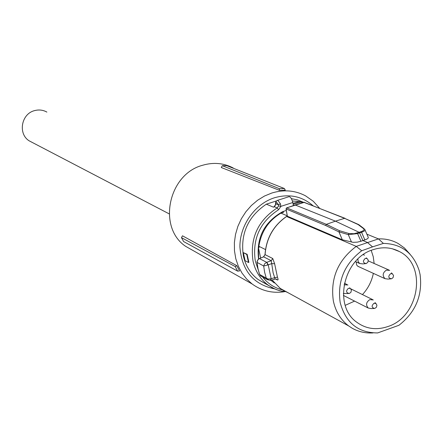<?xml version="1.0" encoding="UTF-8"?>
<svg xmlns="http://www.w3.org/2000/svg" width="443" height="443" viewBox="0 0 443 443"><rect width="100%" height="100%" fill="white"/><g stroke="black" fill="none" stroke-linecap="round" stroke-linejoin="round"><path stroke-width="0.66" d="M390.582 273.708L392.398 273.785L393.556 275.546L393.079 277.611L391.446 278.841C388.245 278.071 387.957 276.36 390.582 273.708M390.593 278.896L387.896 279.079L384.973 278.664C382.204 275.568 382.674 272.727 386.379 270.136L389.724 270.38M358.741 266.692L357.39 265.911L356.571 264.809L356.2 261.935M365.226 258.43L367.114 258.546L368.222 260.124L367.906 262.167L366.223 263.596C362.883 262.904 362.551 261.182 365.226 258.43M363.216 254.681L364.506 255.162M365.276 263.685L362.856 263.901L359.705 263.519L358.154 261.641L357.878 259.033M348.386 288.327L350.341 288.454L351.426 290.11L350.906 292.341L349.283 293.504C346.022 292.729 345.723 291.001 348.386 288.327M344.067 284.771L347.938 284.987M348.353 293.548L343.331 293.454M373.92 303.344L376.018 303.577L376.927 305.26L376.412 307.254L374.684 308.483C371.561 307.636 371.306 305.925 373.92 303.344M373.848 308.505L371.134 308.577L368.238 308.04C365.625 304.939 366.145 302.137 369.794 299.629L373.316 299.944M235.205 266.548L236.822 265.689L182.494 235.809L181.458 237.642L183.59 241.546L237.647 271.144L235.205 266.548L181.458 237.642M284.356 291.727C272.439 293.51 261.702 290.935 252.15 283.996L246.607 278.996L241.956 273.015L238.323 266.204L235.803 258.745L234.474 250.821L234.375 242.648L235.51 234.436L237.858 226.406L241.346 218.776L245.893 211.748L251.369 205.508L257.632 200.219L264.51 196.022L271.825 193.021C283.813 189.405 295.044 190.34 305.526 195.828L313.229 201.222L319.602 208.26M194.023 251.076L185.562 246.28C157.309 227.364 168.351 174.088 202.667 165.25C213.487 162.105 223.671 163.018 233.223 167.98M237.647 271.144L239.563 270.939L236.822 265.689M279.483 190.352L221.29 167.515L222.325 165.693L226.705 165.632L284.417 188.535L285.292 190.163L279.483 190.352L279.317 188.657L222.325 165.693M274.599 288.869C253.374 284.539 241.806 270.562 239.907 246.95C239.691 225.398 254.786 203.968 274.438 197.777C289.08 193.58 301.904 196.188 312.919 205.613M279.317 188.657L284.417 188.535M266.309 284.068L258.197 279.577C250.605 273.846 245.671 266.005 243.395 256.054C240.178 234.042 247.825 216.749 266.343 204.168L276.593 200.878M248.495 262.494L248.883 262.361L247.144 254.299L243.34 252.648L246.757 254.426L248.495 262.494L245.073 260.667L243.34 252.648M291.361 198.641L297.69 199.959L303.638 202.373M273.508 207.031L274.128 206.676L273.464 207.18L266.343 204.168M258.169 269.654L255.295 260.988C252.189 239.032 259.947 221.949 278.564 209.744L277.196 207.928C257.854 220.597 249.797 238.334 253.031 261.137C255.329 271.238 260.318 279.195 268.004 285.004L272.251 287.706L276.82 289.783L281.637 291.206L285.574 291.632M247.144 254.299L246.757 254.426M292.978 203.359L299.374 201.559L292.397 200.984M299.374 201.559L302.774 202.634M274.173 206.671L274.776 206.36M278.564 209.744L280.884 206.372L278.586 205.901L278.392 204.832L280.425 203.813L280.884 206.372L292.806 202.529L293.421 205.53M275.673 203.448L275.839 203.769C276.216 201.875 277.069 202.229 278.392 204.832L275.839 203.769L275.712 204.516M258.54 258.983C256.187 237.852 264.194 222.098 282.562 211.721L286.311 210.436M278.586 205.901L277.196 207.928L274.128 206.676L275.535 204.605L275.69 202.966M292.806 202.529C291.859 198.913 290.625 196.958 289.096 196.648L288.864 196.725M258.69 258.878L258.319 247.072L259.116 247.471L258.862 246.264L265.49 249.564M282.562 211.721L283.664 212.186L280.94 213.127L287.225 215.813M274.378 282.972L270.834 280.325M258.319 247.072L260.65 258.003M258.862 246.264C261.237 231.595 268.596 220.548 280.94 213.127M259.548 274.3L261.237 276.255M259.177 258.668L257.616 260.146L257.04 262.178L257.987 268.635L259.615 274.488L266.254 278.104L267.611 279.732L270.629 280.375L270.712 278.835L267.998 279.029L266.254 278.104L264.615 272.185L263.685 266.027L268.225 264.853L271.155 278.664L270.745 280.286M257.045 262.356L263.685 266.027L264.593 263.84L266.686 262.334L259.41 258.568L263.413 256.929M276.349 279.051L277.263 279.898C278.237 280.314 278.304 279.406 277.451 277.174L274.682 277.656L273.115 272.816L271.714 263.602L274.632 263.779L272.761 258.535L271.221 260.711L263.64 256.84L265.091 254.492M286.399 216.61L286.488 216.477C273.353 225.664 266.199 238.367 265.014 254.592L263.535 256.824L258.424 259.072L257.04 261.436L257.931 268.591L259.559 274.45L260.611 275.895M287.291 216.195L286.588 216.489C273.447 225.675 266.282 238.395 265.08 254.647L272.761 258.535M373.006 332.926C365.492 333.374 358.537 331.796 352.13 328.191L348.691 325.943C340.739 319.935 335.622 311.601 333.341 300.941C330.24 278.442 337.876 260.262 356.25 246.386L286.588 216.489L287.291 216.201L342.323 239.779L338.95 231.916L325.688 225.504L286.123 208.974L287.357 216.234M286.106 208.708L286.516 207.994M295.165 204.971L335.451 221.162L344.593 218.327L304.075 202.285L295.354 204.91L286.726 207.889L326.336 224.346L335.451 221.162L359.112 232.293L361.078 231.667C363.83 230.659 364.644 229.646 363.515 228.621L358.121 224.557L344.593 218.327L358.586 224.551M303.892 202.335L345.008 218.31M366.865 234.181L378.466 238.893L383.383 243.406C401.275 243.788 413.186 252.798 419.122 270.435L420.091 274.577C422.7 295.348 415.639 312.254 398.916 325.295L377.657 332.931C358.077 332.887 345.584 322.737 340.174 302.486C337.245 281.227 344.427 263.984 361.721 250.749L356.25 246.386L378.466 238.893C385.604 238.622 392.182 240.178 398.213 243.545L404.437 247.991L410.146 254.337M365.054 230.017L368.011 236.817C368.869 237.847 367.823 238.882 364.871 239.934L362.9 240.566L359.583 232.907L357.601 233.599L360.918 241.263L362.9 240.566L367.347 242.421L372.541 246.867L361.721 250.749M360.918 241.263L357.363 242.138L353.16 242.343L342.323 239.779M271.714 263.602L271.221 260.711L266.858 262.278L268.225 264.853L271.714 263.602M275.075 278.985L274.682 277.656L270.712 278.835M266.858 262.278L267.771 264.953M357.13 232.985L357.601 233.599L348.292 234.629L348.901 233.5L354.029 233.71L359.112 232.293L359.583 232.907L361.549 232.276L361.078 231.667M325.688 225.504L326.336 224.346L339.571 230.72L338.95 231.916M364.019 228.638L358.797 224.651L358.121 224.557M364.772 229.369C365.569 230.271 364.5 231.24 361.549 232.276L364.871 239.934M383.383 243.406L372.541 246.867M373.084 249.68C382.486 246.651 391.263 247.277 399.409 251.558C427.484 265.113 419.255 316.895 387.824 326.563C376.445 330.378 366.134 328.961 356.897 322.321C332.892 306.002 343.375 258.263 373.084 249.68M364.761 229.363L363.515 228.621M345.224 305.354L354.594 301.107M362.457 294.584C368.039 288.537 371.671 281.466 373.36 273.364M374.136 263.485L373.25 256.719L371.206 250.373M46.875 112.085C43.021 109.947 38.923 109.46 34.587 110.617C21.319 113.746 17.748 133.78 29.155 140.824L32.489 142.563M273.464 207.18L274.3 206.704L275.684 204.688M282.335 289.838C274.372 287.878 267.799 283.603 262.605 277.002M293.161 204.24L301.074 201.958M277.235 200.457L277.966 200.441L280.425 203.813M272.074 279.965L280.297 288.459L283.481 290.525L288.105 292.74M274.632 263.779L277.451 277.174M277.263 279.898L275.568 278.985M338.928 231.827L348.292 234.629L351.504 242.094M339.571 230.72L348.901 233.5M392.182 273.685L391.468 272.844M368.271 260.888L388.882 270.003M357.927 266.321L384.973 278.664M366.787 258.396L366.333 257.848M355.413 261.58L359.705 263.519M363.288 254.631L363.603 254.769M350.081 288.321L349.649 287.756M344.372 283.243L347.052 284.556M375.636 303.355L374.961 302.475M343.403 295.42L368.238 308.04M350.828 288.853L372.485 299.529M252.15 283.996L185.562 246.28M284.268 291.71L279.311 290.619L274.566 288.853L258.197 279.577M275.668 203.431C275.275 202.551 275.878 201.526 277.495 200.369L289.096 196.648M274.051 282.59L272.916 281.969M348.691 325.943L280.297 288.459L272.057 279.97M304.507 202.279L286.638 207.878L286.051 208.913L287.297 216.206M260.634 275.928L267.6 279.727M276.703 279.24L275.336 279.029M270.978 280.281L275.28 279.051M267.362 279.544L270.629 280.375M392.31 248.767L399.409 251.558M29.155 140.824L169.143 213.847"/></g></svg>
